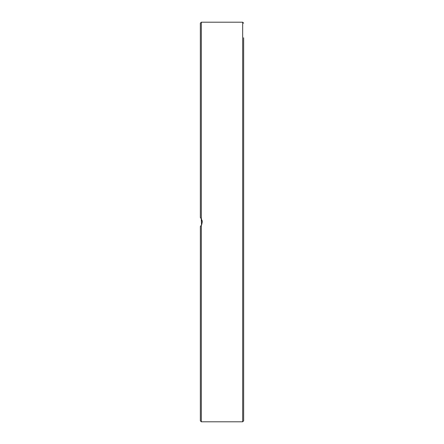<?xml version="1.0" encoding="UTF-8"?>
<svg xmlns="http://www.w3.org/2000/svg" width="444" height="444" viewBox="0 0 444 444"><rect width="100%" height="100%" fill="white"/><g stroke="black" fill="none" stroke-linecap="round" stroke-linejoin="round"><path stroke-width="0.67" d="M201.332 22.2L200.349 23.182L200.349 217.599L201.332 218.737L201.332 22.2L242.668 22.2L242.668 421.8L243.651 420.818L243.651 37.779M243.651 46.048L243.651 55.001M243.651 132.856L243.651 71.54M243.651 258.136L243.651 241.603L243.651 258.136M243.651 356.238L243.651 339.699M200.349 395.399L200.349 406.221M201.332 218.737L202.314 222L201.332 225.263L200.605 226.151M201.237 225.402L200.977 225.741M200.366 226.385L200.349 420.818L201.332 421.8L201.332 225.263M201.11 225.574L201.992 223.926M202.314 222L202.064 220.296M201.537 219.07L200.904 218.171M201.237 218.598L201.526 224.942M243.651 222L243.651 202.397M243.651 185.864L243.651 149.389M242.668 22.2L243.651 23.182M201.332 421.8L242.668 421.8"/></g></svg>
